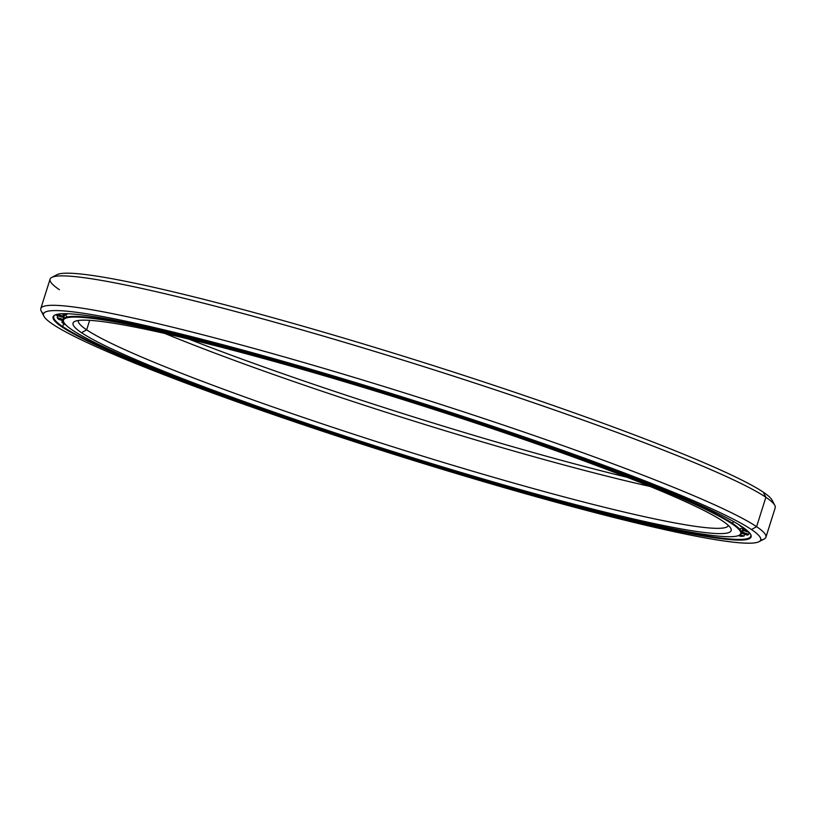 <?xml version="1.0" encoding="UTF-8"?>
<svg xmlns="http://www.w3.org/2000/svg" width="816" height="816" viewBox="0 0 816 816"><rect width="100%" height="100%" fill="white"/><g stroke="black" fill="none" stroke-linecap="round" stroke-linejoin="round"><path stroke-width="1.22" d="M627.096 477.268A345.025 26.275 17.5 0 1 188.904 339.109A345.025 26.275 -162.5 0 0 627.096 477.268M164.832 333.458A340.833 25.959 -162.5 0 0 650.056 486.458A340.833 25.959 17.5 0 1 164.832 333.458M89.658 320.341L86.669 329.848A340.833 25.959 -162.5 0 0 435.948 460.183A340.833 25.959 -162.5 0 0 728.382 525.484A340.833 25.959 17.5 0 1 435.948 460.183A340.833 25.959 17.5 0 1 86.669 329.848L81.508 332.693A345.025 26.275 -162.5 0 0 448.188 468.598A345.025 26.275 -162.5 0 0 730.799 528.421A345.025 26.275 -162.5 0 0 722.701 521.087A345.025 26.275 17.5 0 1 476.666 477.074A345.025 26.275 17.5 0 1 81.508 332.693A345.025 26.275 17.5 0 1 327.542 376.696A345.025 26.275 17.5 0 1 722.701 521.087A345.025 26.275 -162.5 0 0 381.041 392.802A345.025 26.275 -162.5 0 0 74.613 321.524A345.025 26.275 -162.5 0 0 81.508 332.693L86.669 329.848A340.833 25.959 17.5 0 1 78.275 320.504A340.833 25.959 -162.5 0 0 86.669 329.848L89.658 320.341M63.709 322.085A355.562 27.081 17.5 0 1 63.158 319.474A355.562 27.081 17.5 0 1 367.639 387.304A355.562 27.081 17.5 0 1 732.646 523.464L732.003 523.821L732.646 523.464A355.562 27.081 -162.5 0 0 354.766 383.408A355.562 27.081 -162.5 0 0 63.526 321.759L63.862 322.412A355.042 27.04 17.5 0 1 354.674 383.969A355.042 27.04 17.5 0 1 732.003 523.821A355.042 27.04 17.5 0 1 739.102 535.306A355.042 27.04 17.5 0 1 423.769 461.968A355.042 27.04 17.5 0 1 72.206 329.96A355.042 27.04 17.5 0 1 63.862 322.412M739.102 535.306L739.755 534.97A355.562 27.081 -162.5 0 0 732.646 523.464L733.298 521.414L732.646 523.464A355.562 27.081 17.5 0 1 741.367 533.307A355.562 27.081 17.5 0 1 739.418 535.133M742.999 527.391A355.562 27.081 17.5 0 1 739.5 528.992M67.157 317.006A355.562 27.081 17.5 0 1 65.515 314.67M732.003 523.821A355.042 27.04 -162.5 0 0 325.38 375.248A355.042 27.04 -162.5 0 0 72.206 329.96A355.042 27.04 -162.5 0 0 478.829 478.533A355.042 27.04 -162.5 0 0 732.003 523.821M63.658 323.636L62.71 326.624A365.425 27.836 -162.5 0 0 437.845 466.558A365.425 27.836 -162.5 0 0 750.771 536.275A365.425 27.836 -162.5 0 0 750.547 534.245A365.425 27.836 17.5 0 1 449.453 470.087A365.425 27.836 17.5 0 1 62.71 326.624L62.067 326.981A365.945 27.877 -162.5 0 0 450.983 471.128A365.945 27.877 -162.5 0 0 750.73 534.582A365.945 27.877 -162.5 0 0 742.142 526.799A365.945 27.877 17.5 0 1 481.185 480.124A365.945 27.877 17.5 0 1 62.067 326.981A365.945 27.877 17.5 0 1 323.024 373.657A365.945 27.877 17.5 0 1 742.142 526.799A365.945 27.877 -162.5 0 0 379.766 390.731A365.945 27.877 -162.5 0 0 54.754 315.139A365.945 27.877 -162.5 0 0 62.067 326.981L62.71 326.624A365.425 27.836 17.5 0 1 55.1 314.976A365.425 27.836 -162.5 0 0 53.754 316.506A365.425 27.836 -162.5 0 0 62.71 326.624L63.658 323.636M43.513 313.936A380.154 28.958 17.5 0 1 40.8 308.581A380.154 28.958 17.5 0 1 366.343 381.113A380.154 28.958 17.5 0 1 756.605 526.687L751.444 529.533L756.605 526.687A380.154 28.958 -162.5 0 0 352.583 376.941A380.154 28.958 -162.5 0 0 41.198 311.029L43.931 316.251A375.962 28.631 17.5 0 1 351.88 381.439A375.962 28.631 17.5 0 1 751.444 529.533A375.962 28.631 17.5 0 1 758.962 541.702A375.962 28.631 17.5 0 1 425.054 464.029A375.962 28.631 17.5 0 1 52.765 324.248A375.962 28.631 17.5 0 1 43.931 316.251M59.395 289.69A380.154 28.958 17.5 0 1 51.796 277.389A380.154 28.958 17.5 0 1 389.436 355.919A380.154 28.958 17.5 0 1 765.877 497.27L756.605 526.687L765.877 497.27A380.154 28.958 -162.5 0 0 375.615 351.696A380.154 28.958 -162.5 0 0 50.072 279.164L40.8 308.581M55.366 276.338A375.962 28.631 17.5 0 1 377.961 348.371A375.962 28.631 17.5 0 1 763.235 492.14L765.877 497.27L763.235 492.14A375.962 28.631 -162.5 0 0 390.946 352.349A375.962 28.631 -162.5 0 0 57.038 274.686L51.796 277.389M758.962 541.702L764.204 538.988A380.154 28.958 -162.5 0 0 756.605 526.687A380.154 28.958 17.5 0 1 765.928 537.214L775.2 507.797A380.154 28.958 -162.5 0 0 765.877 497.27A380.154 28.958 17.5 0 1 774.802 505.349L772.069 500.126A375.962 28.631 -162.5 0 0 763.235 492.14A375.962 28.631 17.5 0 1 772.487 502.442M765.928 537.214A380.154 28.958 17.5 0 1 760.634 540.049M751.444 529.533A375.962 28.631 -162.5 0 0 320.851 372.198A375.962 28.631 -162.5 0 0 52.765 324.248A375.962 28.631 -162.5 0 0 483.347 481.583A375.962 28.631 -162.5 0 0 751.444 529.533M65.107 324.656A363.171 27.662 17.5 0 1 61.934 322.351L62.373 320.494L61.934 322.351A363.171 27.662 -162.5 0 0 65.107 324.656L65.749 324.839L65.107 324.656M58.579 319.342A363.171 27.662 17.5 0 1 57.202 317.587L57.712 315.772L57.202 317.587A363.171 27.662 -162.5 0 0 58.579 319.342L63.128 320.719L58.579 319.342M56.528 315.404A363.171 27.662 17.5 0 1 56.63 314.894A363.171 27.662 17.5 0 1 56.855 314.395A363.171 27.662 -162.5 0 0 56.528 315.404L62.638 317.302L62.944 316.343L62.638 317.302L56.528 315.404M741.418 533.144A356.776 27.173 -162.5 0 0 742.662 532.318L743.315 530.349L742.662 532.318L748.762 534.235L749.302 532.613L748.762 534.235L742.662 532.318A356.776 27.173 17.5 0 1 741.418 533.144M743.335 530.553A356.776 27.173 -162.5 0 0 742.897 529.135L743.335 527.615L742.897 529.135L746.956 530.38L742.897 529.135A356.776 27.173 17.5 0 1 743.335 530.553L749.078 532.369L743.335 530.553M740.877 526.534A356.776 27.173 -162.5 0 0 738.715 524.596A356.776 27.173 17.5 0 1 740.877 526.534L742.468 527.024L740.877 526.534M67.453 313.721L67.269 314.231A356.776 27.173 -162.5 0 0 65.086 314.823L61.771 313.762L65.086 314.823A356.776 27.173 17.5 0 1 67.269 314.231L65.606 313.691L67.269 314.231L67.453 313.721M63.658 314.364L63.067 316.149A356.776 27.173 -162.5 0 0 62.73 316.812A356.776 27.173 -162.5 0 0 62.638 317.302A356.776 27.173 17.5 0 1 63.067 316.149L57.273 314.293L63.067 316.149L63.658 314.364M741.407 533.195L747.395 535.143A363.171 27.662 -162.5 0 0 748.762 534.235A363.171 27.662 17.5 0 1 747.395 535.143L741.407 533.195M744.039 536.051L744.712 534.266L744.039 536.051L740.112 534.766L744.039 536.051A363.171 27.662 17.5 0 1 740.867 536.367A363.171 27.662 -162.5 0 0 744.039 536.051M738.521 535.571L740.867 536.367L738.521 535.571M64.25 323.044L61.934 322.351L64.25 323.044M63.169 319.433L57.202 317.587L63.169 319.433M64.658 314.68L63.158 319.474M741.367 533.307L743.192 527.524"/></g></svg>

